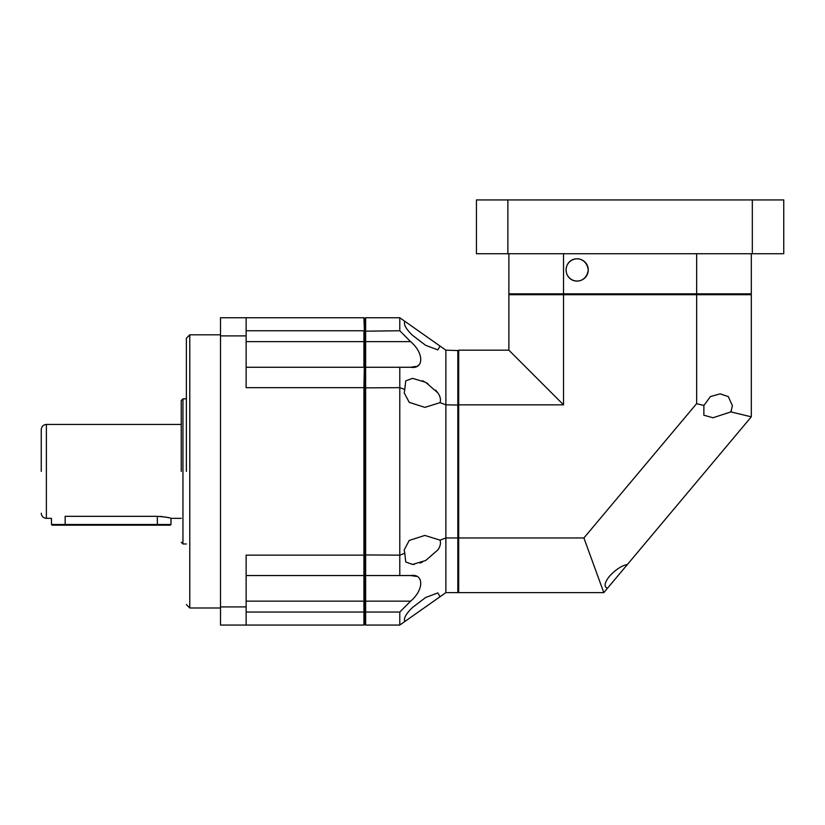 <?xml version="1.0" encoding="UTF-8"?>
<svg xmlns="http://www.w3.org/2000/svg" width="825" height="825" viewBox="0 0 825 825"><rect width="100%" height="100%" fill="white"/><g stroke="black" fill="none" stroke-linecap="round" stroke-linejoin="round"><path stroke-width="1.24" d="M186.368 471.405L186.368 338.229L186.368 471.405M181.252 471.405L181.252 400.548L181.252 471.405M41.25 471.405L41.25 429.577L41.25 471.405M65.154 525.185L157.348 525.185L157.348 524.494L65.154 524.494L65.154 525.185L52.181 525.185L51.49 524.494L65.154 524.494L65.154 516.326C47.53 518.533 47.53 518.533 65.154 516.326L157.348 516.326C165.65 517.007 170.197 517.688 171.002 518.347L171.002 524.494L157.348 524.494L157.348 516.326M168.661 517.729L164.938 516.955M162.587 516.625L160.06 516.398M365.64 625.061L399.785 625.061L445.882 592.618L445.882 537.962L440.045 540.138C441.004 543.221 440.272 546.49 437.848 549.935L425.628 560.526L412.582 564.444L405.745 561.949L404.766 553.286L399.785 555.153L399.785 575.551L410.603 575.551L365.64 575.551L365.64 341.643L410.603 341.643L399.785 330.763L364.784 331.196L364.784 318.594L363.928 317.749L364.784 341.643L365.64 341.643L365.64 317.749L364.784 318.594L364.784 624.205L365.64 625.061L365.64 612.037L364.784 611.603L363.928 612.037L363.928 625.061L364.784 624.205L364.784 601.157L363.928 601.157L363.928 612.037L246.128 612.037M364.588 574.891L363.928 575.551L363.928 601.157L246.128 601.157M363.928 317.749L220.512 317.749L220.512 606.911L246.128 606.911L246.128 555.153L363.928 555.153L363.928 387.657L364.784 387.874L364.784 554.936L363.928 555.153L363.928 575.551L246.128 575.551M246.128 367.259L363.928 367.259L363.928 341.643L364.784 341.643L363.928 387.657L246.128 387.657L246.128 335.888L220.512 335.888M399.785 625.061L399.785 612.037L365.64 612.037L365.64 575.551L364.784 574.695L364.784 554.936L399.785 555.153L399.785 367.259L365.64 367.259L364.588 367.909M246.128 330.763L363.928 330.763L363.928 341.643L246.128 341.643M220.512 606.911L220.512 625.061L363.928 625.061M246.128 317.749L246.128 335.888M246.128 606.911L246.128 625.061M157.348 525.185L170.321 525.185L171.002 524.494M440.045 540.138L424.834 535.425L409.241 540.437L404.209 549.935L404.766 553.286M404.766 621.545C403.466 618.348 406.065 613.645 412.582 607.427L425.628 597.506L437.848 592.917L440.045 596.722M364.98 367.909L364.784 387.874L399.785 387.657L404.766 389.513L404.209 392.865L409.241 402.363L424.834 407.375L440.045 402.662L445.882 404.838L445.882 537.962L457.823 537.962L457.823 592.618L458.679 591.762M404.766 389.513L405.745 380.851L412.582 378.355L425.628 382.284L437.848 392.865C440.272 396.309 441.004 399.568 440.045 402.662M458.679 405.054L445.882 404.838L445.882 350.182L440.045 346.077L437.848 349.882L425.628 345.304L412.582 335.373C406.065 329.154 403.456 324.442 404.766 321.255L399.785 317.749L365.64 317.749M440.045 346.077L404.766 321.255M437.807 392.813L435.672 390.112M427.958 383.666L422.513 380.738M364.98 574.891L364.784 601.157L410.603 601.157L399.785 612.037M416.274 576.397L410.603 575.551C424.071 573.323 424.153 589.834 410.603 601.157M399.785 367.259L410.603 367.259L399.785 367.259L410.603 367.259L416.274 366.403M410.603 341.643C424.071 352.894 424.153 369.476 410.603 367.259M399.785 330.763L399.785 317.749M417.873 365.661L419.255 364.65M412.541 564.444L414.377 564.352M419.987 563.052L422.472 562.072M445.882 592.618L457.823 592.618M445.882 350.182L457.823 350.543L457.823 537.962L458.679 537.745M457.823 350.543L458.679 351.037M696.578 403.683L703.952 405.457L710.387 396.598L720.122 393.855L728.331 396.619L732.425 405.807L730.857 411.912L713.006 417.759L703.849 415.212L703.89 405.436L696.578 403.683L583.904 537.962L458.679 537.962L458.679 592.618L603.797 592.618L627.433 564.465L615.316 578.892M612.398 582.368L607.437 588.287C603.797 586.75 604.436 582.78 609.355 576.376C615.605 569.601 621.637 565.63 627.433 564.465L751.307 416.821L751.307 294.7L696.661 294.7L696.661 403.703M614.243 580.171L613.398 581.192M751.307 416.821L730.857 411.912L731.383 410.871M563.527 294.7L508.881 294.7L508.881 350.182L458.679 350.182L458.679 404.838L563.527 404.838L563.527 294.7L696.661 294.7M603.797 592.618L583.904 537.962M458.679 537.962L458.679 404.838M508.881 350.182L563.527 404.838M566.074 269.94C566.558 255.967 586.059 254.182 588.266 269.94A11.096 11.096 0 0 0 577.17 258.844A11.096 11.096 0 0 0 566.074 269.94A11.096 11.096 0 0 0 577.17 281.036A11.096 11.096 0 0 0 588.266 269.94C586.049 285.718 566.569 283.913 566.074 269.94M752.317 199.939L752.317 253.718L783.75 253.718L783.75 199.939L476.438 199.939L476.438 253.718L507.87 253.718L507.87 199.939M752.317 253.718L507.87 253.718M696.661 253.718L696.661 293.844L751.307 293.844L751.307 253.718M696.434 294.7L696.661 293.844L563.527 293.844L563.527 253.718M508.881 253.718L508.881 293.844L563.527 293.844L563.753 294.7M751.307 293.844L750.461 294.7M508.881 293.844L509.726 294.7M186.368 338.229L189.781 334.816L189.781 607.984L220.512 607.984M181.252 400.548L182.954 398.846L182.954 543.964L186.368 543.964M41.25 429.577C41.559 426.463 43.261 424.751 46.375 424.452L46.375 518.347L51.49 518.347L51.49 524.494M171.002 518.347L181.252 518.347M189.781 334.816L220.512 334.816M189.781 607.984L186.368 604.57M182.954 398.846L186.368 398.846M182.954 543.964L181.252 542.252M46.375 424.452L181.252 424.452M46.375 518.347C43.261 518.048 41.559 516.337 41.25 513.232"/></g></svg>
